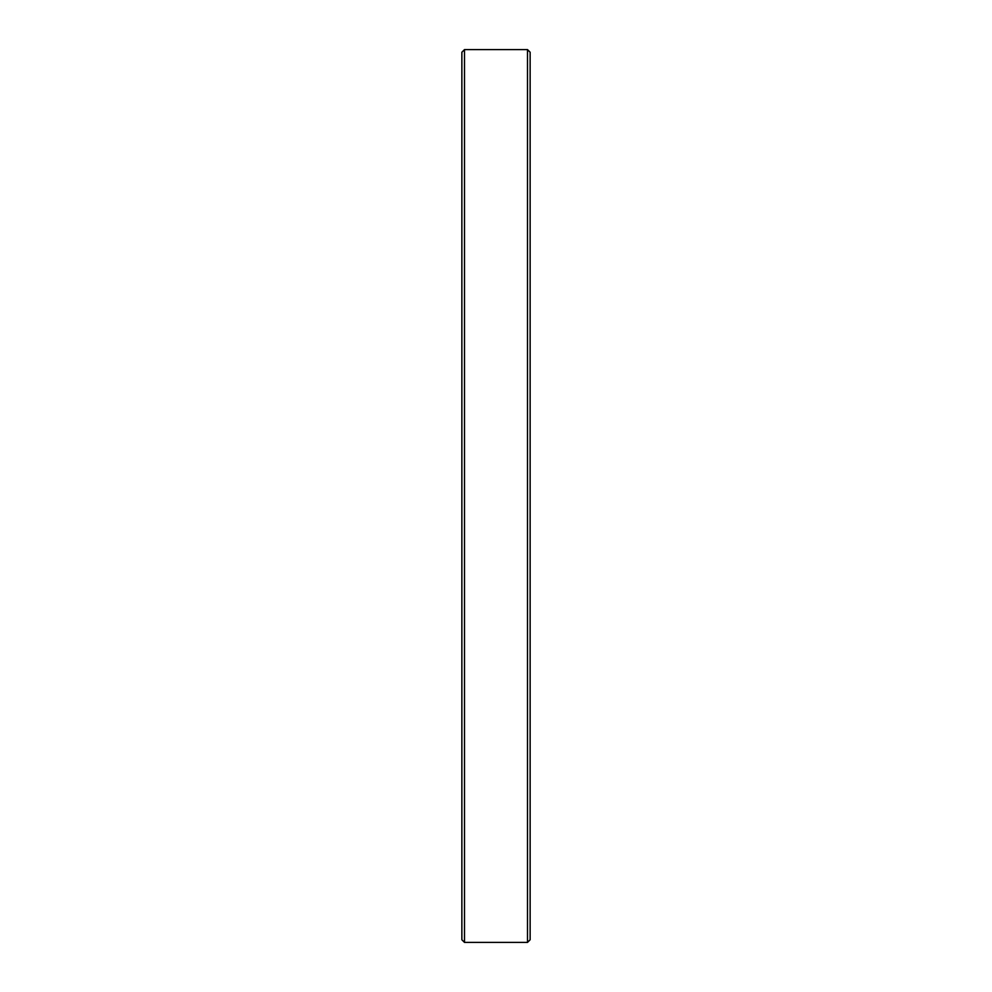<?xml version="1.0" encoding="UTF-8"?>
<svg xmlns="http://www.w3.org/2000/svg" width="992" height="992" viewBox="0 0 992 992"><rect width="100%" height="100%" fill="white"/><g stroke="black" fill="none" stroke-linecap="round" stroke-linejoin="round"><path stroke-width="1.49" d="M527.508 942.4L527.508 49.6L464.492 49.6L464.492 942.4L527.508 942.4L530.137 939.771L530.137 52.229L527.508 49.6M464.492 942.4L461.863 939.771L461.863 52.229L464.492 49.6"/></g></svg>
